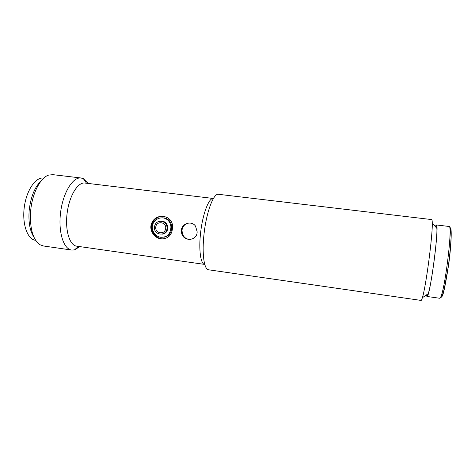 <?xml version="1.0" encoding="UTF-8"?>
<svg xmlns="http://www.w3.org/2000/svg" width="475" height="475" viewBox="0 0 475 475"><rect width="100%" height="100%" fill="white"/><g stroke="black" fill="none" stroke-linecap="round" stroke-linejoin="round"><path stroke-width="0.71" d="M426.479 294.886L426.692 295.812C427.019 296.578 427.536 295.866 428.23 293.669C431.484 284.412 437.493 239.109 436.881 228.404C436.757 224.954 436.252 224.36 435.367 226.634M426.954 296.453L439.559 298.247L440.331 297.635C444.748 292.291 453.002 224.835 449.083 226.474L436.347 224.948C439.826 223.541 429.673 300.158 426.877 296.442L426.402 294.939M218.619 194.311L218.34 194.281C213.495 193.349 206.388 212.165 204.072 233.641C201.738 253.519 204.102 269.942 208.703 269.806L421.028 300.42C421.355 300.55 421.806 299.648 422.382 297.73C425.843 287.357 432.772 235.006 432.274 223.024C432.238 220.857 432.054 219.711 431.733 219.587L431.65 219.581M85.12 183.071L213.269 198.473C208.905 197.659 202.605 214.112 200.598 232.809C198.586 249.975 200.682 264.326 204.767 264.427M84.698 183.018C77.615 182.186 69.207 196.098 67.112 213.322C64.927 230.535 69.718 245.664 76.825 246.181L204.612 264.403M151.549 223.464L152.101 222.264C157.029 212.568 172.247 215.395 172.562 226.207C172.514 234.591 168.69 238.83 161.078 238.931C154.244 238.076 148.835 230.221 151.549 223.464M197.155 231.758C197.256 240.635 184.442 242.208 181.735 233.819L181.325 230.262C181.842 223.25 191.858 220.418 195.528 226.153L197.155 231.758M164.344 238.854C156.815 239.922 149.013 231.058 152.321 223.404L152.873 222.211C154.981 218.648 158.056 216.63 162.1 216.161M188.913 223.024C185.013 223.749 182.709 226.136 182.002 230.179L182.358 233.73C183.967 237.767 186.865 239.643 191.051 239.37M88.202 183.439L83.345 178.648L80.857 177.971C72.699 177.003 62.973 192.832 60.58 212.539C58.081 232.239 63.692 249.476 71.879 250.076L74.474 249.886L79.901 246.62M52.921 174.658L48.622 175.103C40.422 177.608 32.193 193.384 30.673 210.698C29.61 228.089 32.716 239.447 39.995 244.762L43.546 245.991L71.392 250.01M41.337 180.696C34.871 186.752 30.822 196.591 29.189 210.217C28.286 221.878 29.86 230.862 33.915 237.167M160.77 221.178C165.033 221.071 167.384 223.256 167.823 227.727C167.521 231.562 165.609 233.718 162.076 234.193M154.512 226.937L154.838 225.459C156.792 218.714 167.283 220.703 166.992 227.81C167.271 236.782 153.271 235.754 154.512 226.937M155.752 227.098C156.406 220.477 166.47 221.777 165.704 228.416C165.021 235.06 154.975 233.7 155.752 227.098M161.886 217.811L164.867 218.001C168.969 219.278 171.261 222.205 171.748 226.789C171.713 232.756 169.076 236.247 163.828 237.274M163.994 218.049C168.126 219.331 170.436 222.27 170.935 226.872C170.602 234.086 167.099 237.553 160.437 237.263C154.547 236.2 150.385 229.081 153.146 223.44C155.622 219.1 159.238 217.301 163.994 218.049M43.344 178.048L43.789 178.101L43.344 178.048C35.417 177.116 26.268 190.695 24.225 207.652C22.076 224.592 27.669 239.632 35.619 240.308M439.624 298.264L441.02 297.57C442.142 296.032 443.24 293.051 444.321 288.628L448.442 265.697L450.383 248.752L451.066 238.088L450.627 228.796L450.086 227.323L448.988 226.462M441.412 297.053L441.91 296.489C443.175 295.866 445.425 285.238 448.655 264.611C451.654 242.559 451.689 227.4 450.413 228.047M431.733 219.587L218.34 194.281M436.881 228.404L432.274 223.024M428.23 293.669L422.382 297.73M152.101 222.264L152.873 222.211M182.358 233.73L181.735 233.819M86.527 183.237L83.345 178.648M78.512 246.424L74.474 249.886M80.857 177.971L52.392 174.598M167.823 227.727L166.992 227.81M170.935 226.872L171.748 226.789"/></g></svg>
